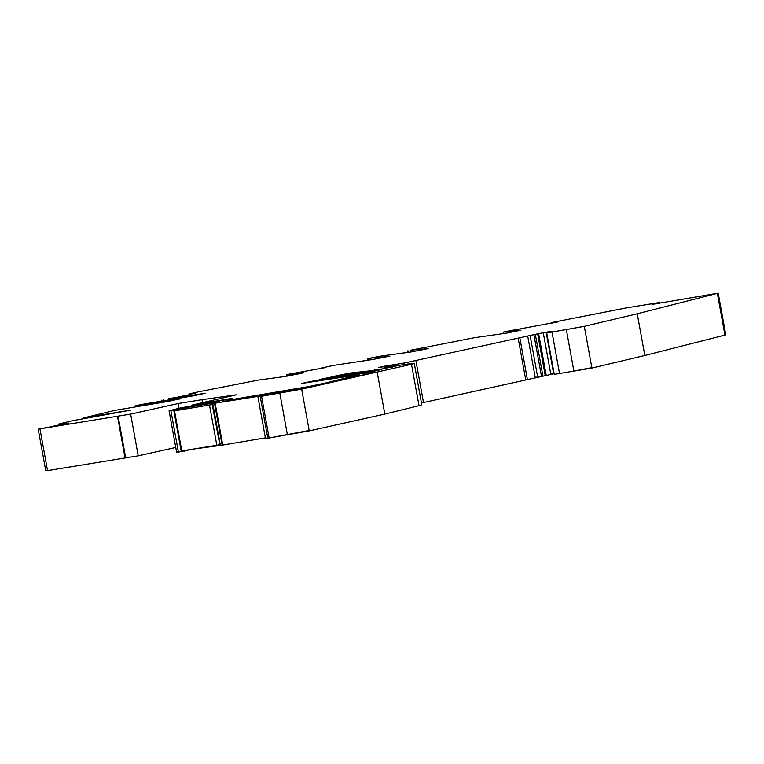 <?xml version="1.0" encoding="UTF-8"?>
<svg xmlns="http://www.w3.org/2000/svg" width="764" height="764" viewBox="0 0 764 764"><rect width="100%" height="100%" fill="white"/><g stroke="black" fill="none" stroke-linecap="round" stroke-linejoin="round"><path stroke-width="1.15" d="M232.008 398.636L180.142 407.995L169.083 410.736L184.611 407.909L184.792 408.95M202.508 402.494L201.992 399.677L236.257 394.826L191.621 405.178L191.764 405.98M183.923 397.356L183.78 396.564L205.354 393.24L193.139 395.857L141.607 404.442L135.123 405.904L136.183 405.77L136.345 406.687M159.857 402.743L160.192 401.912L159.132 402.045L136.183 405.77M159.733 402.055L179.674 398.97M58.742 424.965L58.58 424.087L71.864 420.821L130.644 410.115L83.744 417.898L114.858 410.383L168.481 401.339L179.645 398.856M58.58 424.087L66.22 423.094M46.126 470.729L47.473 470.204L45.706 470.433L38.2 429.12L61.626 424.822L68.989 423.017L61.12 424.345L66.191 422.96M38.2 429.12L130.644 414.098L178.088 403.554L201.992 399.677M191.621 405.178L191.821 405.971M231.96 398.369L191.678 405.159M212.717 403.64L219.87 401.835L184.611 407.909M212.392 403.612L276.377 393.441M260.209 396.487L267.725 437.801L265.5 438.507L269.138 437.992L261.565 396.268L257.917 396.783L291.733 390.786L276.301 393.011M261.565 396.268L301.656 389.153L411.481 364.294A24.954 0.678 -10.3 0 0 414.269 363.463A24.954 0.678 -10.3 0 0 413.553 363.435A58.226 1.585 -10.3 0 0 402.857 364.762A83.18 2.263 -10.3 0 0 400.451 365.125L393.088 366.586L394.052 366.873M371.323 370.702L349.769 373.099L334.546 376.203A549.44 14.936 -10.3 0 0 382.286 369.022L393.976 366.472M371.285 370.473L374.169 370.263M386.746 368.267L374.14 370.062M386.718 368.095L389.774 367.15L383.967 368.028L395.819 365.345L378.667 367.417L384.693 366.185L384.779 366.672M404.815 364.485L404.538 362.967L384.693 366.185M404.538 362.967L537.655 333.858L545.162 375.181L546.136 374.943L538.63 333.629L537.655 333.858M566.363 329.742L573.869 371.056L591.823 367.665L584.307 326.352L552 332.063L546.699 332.751L551.885 331.165L538.63 333.629M584.307 326.352L637.243 313.775L718.217 293.166L651.979 304.454L659.055 302.582L625.62 308.045L552.343 322.418L551.111 322.819L552.238 323.115M552.878 322.991L552.181 322.8M552.821 322.723L558.15 321.921M503.457 333.706L503.17 332.149L505.825 331.538L558.14 321.825M503.17 332.149L520.981 330.191L506.274 333.19L474.501 337.688L410.793 350.179L428.432 348.623M379.24 358.287L379.087 357.476L381.045 357.008L369.002 358.373L381.761 355.948L410.975 351.984L428.423 348.556M379.087 357.476L389.907 356.177M334.89 365.211L372.46 359.538L389.898 356.119M334.871 365.096L321.157 368.162L325.101 367.656L286.586 374.627L303.9 372.689L300.863 373.472L284.198 376.614L257.907 380.166L197.647 391.989L189.51 393.804L195.317 393.126M168.395 398.712L183.799 396.115L195.297 393.04M168.357 398.722L183.78 396.564M222.859 401.788L224.301 401.558A515.719 14.019 -10.3 0 0 281.763 391.846A515.719 14.019 -10.3 0 0 300.233 388.675L355.413 376.7A83.18 2.263 -10.3 0 0 355.585 376.662A83.18 2.263 -10.3 0 0 364.323 374.618L374.618 371.734A516.884 14.058 -10.3 0 0 366.472 372.899A516.827 14.058 -10.3 0 0 366.118 372.947A516.903 14.058 -10.3 0 0 365.946 372.975A516.884 14.058 -10.3 0 0 315.675 380.491L301.388 383.499L359.156 374.675L359.07 375.878M222.84 401.654L231.521 399.725L231.626 400.336M236.659 399.486L236.525 398.779L231.521 399.725M236.525 398.779L308.637 386.565L323.86 383.347A41.59 1.127 -10.3 0 0 327.68 382.468L358.87 374.799M373.157 371.447L381.589 369.537A516.884 14.058 -10.3 0 0 330.793 377.129L319.438 379.565A549.44 14.936 -10.3 0 0 373.157 371.447M554.559 374.35L591.89 368.076L644.826 355.499L725.8 334.88L718.217 293.166M421.451 402.991L554.148 373.72M269.138 437.992L309.229 430.877L384.808 414.078L421.136 405.159M177.009 452.355L193.321 449.06L220.376 445.431L265.385 437.858M47.549 470.614L138.227 455.822L175.758 447.475M83.744 417.898L83.897 418.71M61.655 424.211L61.559 423.686M61.12 424.345L61.215 424.918M138.227 455.822L130.644 414.098M178.948 408.291L178.088 403.554M184.286 451.19L186.406 450.177M179.082 409.876L178.929 409.046M199.872 405.369L200.101 406.467M205.048 405.665L204.752 404.28M377.225 372.354L384.808 414.078M644.826 355.499L637.243 313.775M186.512 450.77L187.371 450.025M187.19 395.074L177.162 397.27M212.22 404.567L174.507 410.841L212.211 404.5M219.507 444.648L216.814 445.25L209.527 405.159M216.814 445.25L181.794 450.932L174.507 410.841M61.158 424.593L55.686 425.93M61.158 424.555L50.835 426.665M169.083 410.736L176.589 452.049L178.356 451.82L170.85 410.507M181.316 451.763L173.734 410.039M159.275 402.829L159.132 402.045M160.908 402.571L160.793 401.912M84.594 417.755L84.737 418.567M59.716 424.794L59.563 423.953M60.843 424.603L60.69 423.762M61.855 424.163L61.76 423.657M47.473 470.204L39.967 428.891M125.086 458.037L117.503 416.313M125.01 457.626L125.63 457.521L118.124 416.208M181.24 451.362L183.465 450.655M176.169 410.478L176.007 409.619M176.866 410.316L176.704 409.466M180.046 409.724L179.893 408.874M187.973 407.298L188.173 408.406M220.299 445.02L212.793 403.707M219.879 445.03L212.086 403.803M214.56 403.421L222.066 444.734L222.677 444.638L215.171 403.316M301.656 389.153L309.162 430.466L267.792 438.211M287.426 434.974L279.844 393.25M411.481 364.294L418.987 405.608A24.954 0.678 -10.3 0 0 421.776 404.777L414.269 363.463M339.97 375.411L339.875 374.876M349.769 373.099L349.912 373.93M391.569 367.379L391.407 366.472M392.61 366.204L392.772 367.131M395.685 366.023L395.58 365.431M415.922 360.837L423.428 402.151L421.384 402.58M525.737 379.842L518.154 338.118M519.816 337.764L527.322 379.078L525.661 379.431M535.306 377.874L527.723 336.15M530.14 335.644L537.646 376.958L535.23 377.464M533.941 334.794L541.447 376.108L542.86 375.773L535.354 334.46M543.233 332.607L550.749 373.921L553.594 373.395L546.079 332.073M552 332.063L559.506 373.386L554.282 374.475M724.96 335.167L717.377 293.443M724.893 334.756L725.724 334.479M659.561 303.222L659.475 302.563M503.82 333.648L503.543 332.13M408.425 352.309L408.167 350.886M417.889 349.902L418.032 350.676M367.952 358.66L368.21 360.073M379.507 358.23L379.364 357.457M287.226 376.127L286.949 374.608M190.312 394.243L190.217 393.718M164.031 400.718L163.859 399.801M185.442 396.44L185.556 397.089M308.637 386.565L308.732 387.071M309.573 382.334L309.449 381.637M315.675 380.491L315.838 381.36M324.652 378.791L324.557 378.276M330.793 377.129L330.927 377.865M135.123 405.904L135.295 406.859M61.588 424.23L61.483 423.686M257.917 396.783L265.423 438.097M395.819 365.345L395.933 365.975M546.699 332.751L554.206 374.064M659.599 303.212L659.494 302.668M659.886 303.165L659.762 302.487M407.747 352.395L407.479 350.934M417.612 349.922L417.755 350.733M367.675 358.679L367.933 360.111M286.863 376.194L286.586 374.627M189.615 394.396L189.51 393.804M161.395 401.148L161.214 400.135M184.382 396.573L184.506 397.261M359.414 375.792L359.214 374.685"/></g></svg>
